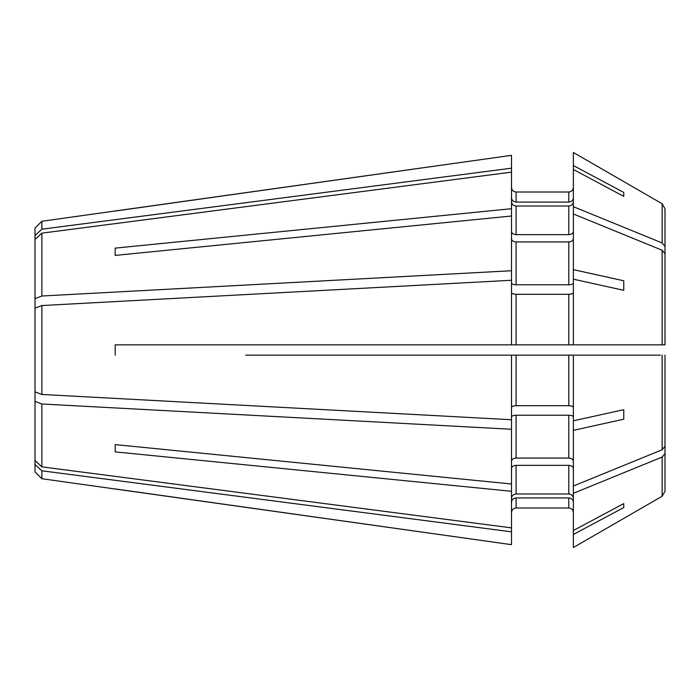 <?xml version="1.0" encoding="UTF-8"?>
<svg xmlns="http://www.w3.org/2000/svg" width="700" height="700" viewBox="0 0 700 700"><rect width="100%" height="100%" fill="white"/><g stroke="black" fill="none" stroke-linecap="round" stroke-linejoin="round"><path stroke-width="1.05" d="M245.761 355.154L660.415 355.154M115.185 248.115L115.185 255.404L115.185 248.115L511.508 208.714L511.508 172.13L41.869 233.144L35 239.496L35 228.148L41.869 221.279L511.508 155.339L511.508 168.184L41.869 229.197L41.869 221.279M573.361 201.775C573.09 204.339 571.567 205.756 568.785 206.01L516.093 206.01C513.31 205.756 511.779 204.339 511.508 201.775M623.761 196.376L623.761 192.43L623.761 196.376L573.361 169.487L573.361 152.477L662.139 203.752L665 208.714L665 318.561M623.761 507.57L623.761 503.624L623.761 507.57L573.361 534.459L573.361 547.523L662.139 496.248L665 491.286L665 381.439M511.508 512.575C511.787 509.793 513.31 508.261 516.093 507.99L568.785 507.99C571.559 508.261 573.081 509.793 573.361 512.575M35 464.45L35 471.852L41.869 478.721L511.508 544.661L511.508 531.816L41.869 470.802L35 464.45L35 239.496M623.761 280.787L623.761 290.316L623.761 280.787L573.361 269.649L573.361 206.684L662.139 242.944L665 246.453L665 344.846L660.415 344.846M268.669 344.846L115.185 344.846L115.185 355.154L115.185 344.846L511.508 344.846L511.508 280.271L41.869 305.541L35 308.175M115.185 211.067L511.508 155.339M511.508 280.271L511.508 270.743L41.869 296.012L41.869 233.144M511.508 270.743L511.508 216.002L115.185 255.404M511.508 355.154L511.508 419.729L41.869 394.459L41.869 305.541M41.869 403.988L41.869 466.856L511.508 527.87L511.508 491.286L115.185 451.885L115.185 444.596L511.508 483.998L511.508 429.257L41.869 403.988L35 401.354M41.869 478.721L41.869 470.802M115.185 488.933L511.508 544.661M41.869 466.856L35 460.504M41.869 229.197L35 235.55M41.869 296.012L35 298.646M41.869 394.459L35 391.825M511.508 344.846L573.361 344.846L573.361 269.649M573.361 534.459L573.361 355.154M511.508 461.309C511.779 459.349 513.31 458.264 516.093 458.071L568.785 458.071C571.567 458.264 573.09 459.349 573.361 461.309M573.361 416.973C573.09 415.914 571.567 415.328 568.785 415.223L516.093 415.223C513.31 415.328 511.779 415.914 511.508 416.973M573.361 502.171C573.09 499.599 571.567 498.19 568.785 497.936L516.093 497.936C513.31 498.19 511.779 499.599 511.508 502.171M573.361 547.523L662.139 496.248L665 491.286L665 368.585M623.761 503.624L573.361 530.512M573.361 493.316L662.139 457.056L665 453.548M573.361 498.225C573.09 495.661 571.567 494.244 568.785 493.99L568.785 465.36C571.567 465.552 573.09 466.637 573.361 468.597M573.361 430.351L623.761 419.213L623.761 409.684L573.361 420.822M573.361 486.028L662.139 449.767L665 446.259L665 355.154M573.361 407.453C573.09 406.385 571.567 405.808 568.785 405.694L516.093 405.694C513.31 405.808 511.779 406.385 511.508 407.453M623.761 290.316L573.361 279.178M573.361 344.846L665 344.846L665 253.741L662.139 250.233L573.361 213.972M573.361 283.027C573.09 284.086 571.567 284.672 568.785 284.777L568.785 241.929C571.567 241.736 573.09 240.651 573.361 238.691M623.761 192.43L573.361 165.541M573.361 206.684L573.361 169.487M573.361 197.829C573.09 200.401 571.567 201.81 568.785 202.064L568.785 192.01C571.567 191.73 573.09 190.207 573.361 187.425M573.361 152.477L662.139 203.752L665 208.714L665 246.453M511.508 231.402C511.779 233.362 513.31 234.447 516.093 234.64L568.785 234.64C571.567 234.447 573.09 233.362 573.361 231.402M511.508 187.425C511.779 190.207 513.31 191.739 516.093 192.01L568.785 192.01M264.092 344.846L245.761 344.846M511.508 491.286L511.508 483.998M511.508 468.597C511.779 466.637 513.31 465.552 516.093 465.36L568.785 465.36M115.185 451.885L115.185 444.596M568.785 493.99L516.093 493.99C513.31 494.244 511.779 495.661 511.508 498.225M511.508 527.87L511.508 531.816M623.761 419.213L623.761 409.684M511.508 419.729L511.508 429.257M573.361 292.547C573.09 293.615 571.567 294.192 568.785 294.306L516.093 294.306C513.31 294.192 511.779 293.615 511.508 292.547M568.785 284.777L516.093 284.777C513.31 284.672 511.779 284.086 511.508 283.027M568.785 202.064L516.093 202.064C513.31 201.81 511.779 200.401 511.508 197.829M511.508 172.13L511.508 168.184M511.508 238.691C511.779 240.651 513.31 241.736 516.093 241.929L568.785 241.929M511.508 208.714L511.508 216.002M568.785 458.071L568.785 415.223M568.785 507.99L568.785 497.936M662.139 496.248L662.139 457.056M662.139 449.767L662.139 355.154M568.785 405.694L568.785 355.154M662.139 344.846L662.139 250.233M662.139 242.944L662.139 203.752M568.785 234.64L568.785 206.01M516.093 202.064L516.093 192.01M516.093 284.777L516.093 241.929M516.093 405.694L516.093 355.154M516.093 493.99L516.093 465.36M516.093 507.99L516.093 497.936M516.093 458.071L516.093 415.223M568.785 344.846L568.785 294.306M516.093 344.846L516.093 294.306M516.093 234.64L516.093 206.01"/></g></svg>
